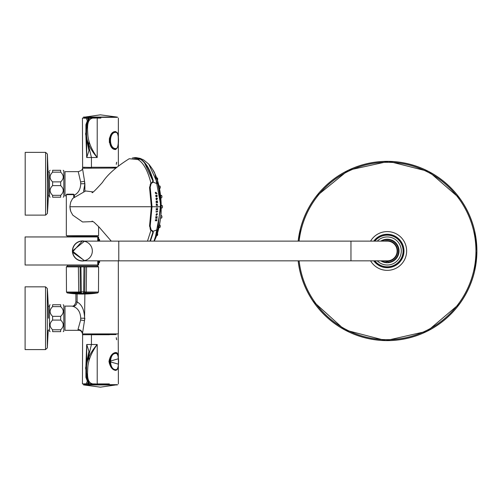 <?xml version="1.0" encoding="UTF-8"?>
<svg xmlns="http://www.w3.org/2000/svg" width="502" height="502" viewBox="0 0 502 502"><rect width="100%" height="100%" fill="white"/><g stroke="black" fill="none" stroke-linecap="round" stroke-linejoin="round"><path stroke-width="0.75" d="M45.613 215.12L25.194 215.12L25.194 152.37L45.613 152.37L47.401 154.032L48.499 183.745A403.395 403.395 0 0 1 47.401 213.457L45.613 215.12L45.613 152.37M45.525 286.837L25.1 286.837L25.1 349.587L45.525 349.587L45.525 286.837L47.313 288.493L47.313 347.924L48.236 330.059L49.485 330.059M380.83 241.117A11.772 11.772 0 0 1 398.544 254.332A11.772 11.772 0 0 1 380.83 260.839M373.927 241.117A16.579 16.579 0 0 1 403.84 250.975A16.579 16.579 0 0 1 373.927 260.839M384.25 260.839A10.31 10.31 0 0 0 397.565 250.975A10.31 10.31 0 0 0 384.25 241.117M387.977 261.26L387.977 262.251A11.295 11.295 0 0 0 398.092 247.787A11.295 11.295 0 0 0 381.752 241.117M381.752 260.839A11.295 11.295 0 0 0 386.54 262.251L386.54 261.26M82.472 241.117A9.858 9.858 0 0 0 73.932 255.907A9.858 9.858 0 0 0 91.013 255.907A9.858 9.858 0 0 0 82.472 241.117A9.858 9.858 0 0 0 72.608 250.975A9.858 9.858 0 0 0 82.472 260.839A9.858 9.858 0 0 1 72.608 250.975A9.858 9.858 0 0 0 87.404 259.515A9.858 9.858 0 0 0 87.404 242.441A9.858 9.858 0 0 0 72.608 250.975A9.858 9.858 0 0 1 82.472 241.117L118.779 241.117L118.779 260.839L387.262 260.839A9.858 9.858 0 0 0 397.12 250.975A9.858 9.858 0 0 0 387.262 241.117L350.954 241.117L350.954 260.839M97.758 241.117L97.758 236.95L25.1 236.95L25.1 265.006L97.758 265.006L97.758 260.839M84.587 260.839L72.388 251L84.587 241.117M82.472 240.847L72.407 252.129L84.788 260.839M100.908 118.083L97.212 118.083C87.248 116.596 87.135 124 87.787 133.727C87.975 140.936 91.113 148.868 97.212 157.502L97.212 157.502C90.718 150.111 87.179 142.926 86.595 135.954L86.582 124.691L88.86 118.874C92.958 115.868 109.951 117.725 114.362 117.211L109.009 117.204M118.365 143.195L118.365 137.855M116.671 162.24L116.295 164.342L116.671 162.24M97.212 118.083L97.212 157.502L91.433 157.502L86.262 135.954L86.601 135.954M117.656 117.211L83.42 117.154L88.86 118.874M86.262 135.954L85.924 135.954L86.702 157.502L88.967 150.631L85.572 133.909L88.647 118.874M88.929 118.321L82.435 118.089L82.617 167.43M87.825 118.089L89.268 118.089M90.542 118.089L95.713 118.089M83.89 167.43L84.342 167.43M116.075 167.43L112.988 167.43M88.057 118.874L85.911 124.691L85.924 135.954M117.732 133.714L115.73 131.574C107.522 131.016 107.547 150.054 115.73 149.502L117.801 146.979M115.987 148.95L115.084 149.414M115.912 148.517C119.369 149.138 119.357 131.788 115.924 132.377C108.733 131.744 108.702 149.113 115.912 148.517M117.11 148.046L115.529 148.962C108.2 149.496 108.194 131.417 115.516 131.932L117.117 132.848M115.529 148.962L115.523 148.962C117.788 149.019 118.673 144.739 118.183 136.136C118.064 133.337 117.179 131.938 115.516 131.932M116.006 353.483C108.821 352.862 108.802 370.212 115.993 369.623C119.457 370.256 119.457 352.887 116.006 353.483M117.204 369.152L115.623 370.068C108.3 370.608 108.269 352.536 115.611 353.038L117.204 353.954M115.611 353.038L115.611 353.038C117.518 351.362 118.441 354.795 118.378 363.329C118.265 368.342 117.349 370.589 115.623 370.068M97.212 383.917C87.248 385.404 87.135 378 87.787 368.273C87.975 361.063 91.113 353.132 97.212 344.497L97.212 383.917L109.367 383.917M118.365 383.911L118.365 364.151L108.984 361.465L118.365 358.773L118.183 334.57M116.671 339.76L116.295 337.658L116.671 339.76M109.367 334.746L91.433 334.746L91.433 344.497L86.262 366.046L86.601 366.046L86.582 377.309L88.86 383.126L83.746 384.852M86.262 366.046L85.924 366.046L86.702 344.497L97.212 344.497C90.718 351.889 87.179 359.074 86.595 366.046M88.86 383.126C92.958 386.132 109.951 384.275 114.362 384.789L109.009 384.796M117.656 384.789L83.42 384.846M86.702 360.957L86.702 344.497L88.967 351.369L85.572 368.091L88.647 383.126M88.929 383.679L82.435 383.911L82.617 334.57M87.819 383.911L89.268 383.911M90.542 383.911L95.731 383.911M111.777 334.57L112.988 334.57M116.075 334.57L82.435 334.746M88.057 383.126L85.911 377.309L85.924 366.046M115.084 352.586L115.987 353.05M117.713 354.544L115.724 352.498C112.291 353.031 110.045 356.018 108.99 361.465C110.051 366.918 112.297 369.905 115.73 370.426L117.606 368.775M60.692 331.659C64.061 331.659 64.061 331.659 60.692 331.659L52.622 331.659C49.252 331.659 49.252 331.659 52.622 331.659L52.622 329.783C49.252 326.557 49.252 323.319 52.622 320.081L60.692 320.081C64.061 323.319 64.061 326.557 60.692 329.783L60.692 331.659M60.692 316.342L52.622 316.342C49.252 313.11 49.252 309.878 52.622 306.634L52.622 304.764C49.252 304.764 49.252 304.764 52.622 304.764L60.692 304.764C64.061 304.764 64.061 304.764 60.692 304.764L60.692 306.634C64.061 309.878 64.061 313.11 60.692 316.342L60.692 320.081M52.622 306.634L60.692 306.634M52.622 329.783L60.692 329.783M52.622 316.342L52.622 320.081M50.118 304.764L49.485 305.21L49.485 331.207L50.118 331.659M63.196 304.764L63.829 305.21L63.829 331.207L63.196 331.659M60.692 197.192C64.061 197.192 64.061 197.192 60.692 197.192L52.622 197.192C49.252 197.192 49.252 197.192 52.622 197.192L52.622 195.322C49.252 192.09 49.252 188.859 52.622 185.614L60.692 185.614C64.061 188.859 64.061 192.09 60.692 195.322L60.692 197.192M60.692 181.875L52.622 181.875C49.252 178.643 49.252 175.411 52.622 172.167L52.622 170.297C49.252 170.297 49.252 170.297 52.622 170.297L60.692 170.297C64.061 170.297 64.061 170.297 60.692 170.297L60.692 172.167C64.061 175.411 64.061 178.643 60.692 181.875L60.692 185.614M52.622 172.167L60.692 172.167M52.622 195.322L60.692 195.322M52.622 181.875L52.622 185.614M48.324 171.897L49.485 171.897L49.485 196.746L49.485 195.598L48.324 195.598M63.196 170.297L63.829 170.749L63.829 196.746L63.196 197.192M155.689 218.163L156.335 217.824L156.404 217.109L155.72 216.971L156.367 217.071M74.403 195.083L73.254 194.638L73.505 194.186L66.785 194.186L73.505 194.186L74.403 195.083L74.403 196.389M82.472 235.871L66.333 235.695L98.605 235.695L82.472 235.871M74.403 196.702L74.403 196.257M80.364 266.424A0.446 0.446 -90 0 0 79.912 266.869L78.381 266.876L78.494 266.424L80.565 266.424A0.446 0.446 -90 0 0 80.119 266.869L80.289 291.869L80.119 266.869L80.947 266.869L81.305 291.869L80.464 291.869A0.897 0.891 90 0 0 81.362 292.741L67.212 292.93L66.471 292.051L78.726 292.051L78.381 266.876L66.339 266.876L66.785 266.424L98.16 266.424L98.605 266.876L86.557 266.876L86.218 292.051L86.043 292.93L85.12 292.892A0.897 0.483 94.9 0 0 85.585 292.02L98.474 292.051L98.605 266.876M81.155 292.741L79.818 292.892A0.897 0.483 85.1 0 1 79.36 292.02L80.27 291.869A0.897 0.885 90 0 0 81.155 292.741M83.759 292.741A0.897 0.891 90 0 0 84.65 291.869L85.026 266.869L84.675 291.869A0.897 0.885 90 0 1 83.79 292.741M84.675 291.869L85.585 292.02M78.896 292.93L78.726 292.051L79.36 292.02M81.362 292.741L81.305 291.869L83.633 291.869L83.583 292.741A0.897 0.891 90 0 0 84.474 291.869L83.633 291.869L83.966 266.424M84.38 266.424A0.446 0.446 -90 0 1 84.825 266.869L80.947 266.869L80.979 266.424L97.997 266.424M66.333 236.906L98.605 236.906L66.333 236.95M82.472 265.32L66.333 265.05L98.605 265.05L82.472 265.32M155.137 239.285A44.283 18.712 -90 0 0 157.866 231.817A44.283 18.712 -90 0 0 157.866 181.661A44.283 18.712 -90 0 0 155.143 174.207M153.085 232.15A48.543 20.519 -90 0 0 153.104 232.081L153.173 231.29L151.158 229.96L150.205 226.176L152.018 206.736L150.205 187.302L151.158 183.519L153.179 182.182L153.104 181.398A48.543 20.519 -90 0 0 153.085 181.329M150.198 228.648L150.437 228.968L150.067 228.73M149.885 225.743L150.205 226.176M149.885 187.735L150.205 187.302M136.594 157.684L140.623 159.103C146.013 162.51 150.224 169.764 153.254 180.852L153.317 181.096M153.254 232.621L150.405 241.117L153.317 232.382M155.595 195.786L157.026 195.284L156.003 195.077L157.189 195.786L156.147 196.74M156.938 196.753L157.189 195.786M156.354 215.032L156.135 214.536L157.302 214.523L156.059 214.517L156.404 215.038M157.051 195.943L155.884 195.893L157.051 195.943L156.812 196.414M156.988 204.935L156.919 204.232L156.461 204.258L156.291 204.941L156.329 204.239L156.844 204.207M156.925 204.941L156.498 205.004M156.831 202.168L156.749 201.427L156.342 201.465L156.323 202.3L156.775 202.187M156.348 215.402L157.327 213.839L156.342 215.402M156.015 214.511L156.856 215.063M156.103 212.07L157.54 211.543L157.572 210.934M157.27 211.932L156.329 212.001L156.197 210.991M155.884 195.893L156.994 195.968L156.448 196.52L155.764 195.924L156.072 195.441M156.417 205.011L156.931 205.004M155.564 220.629L156.009 220.359M156.31 219.976L156.624 219.851M155.331 220.786L156.254 219.951M156.662 220.949L156.819 219.531L155.614 220.654L155.513 219.612L155.363 220.842L156.743 219.951L156.775 220.899L156.568 219.493M155.507 220.635L155.438 219.619M155.595 218.163L157.07 218.125L156.461 217.786L156.53 217.071L157.233 216.644M157.264 213.865L156.561 213.657M157.27 211.907L156.373 211.969L156.172 210.965L156.16 212.108L157.678 211.555L157.697 211.016L157.346 211.919L156.329 212.001M156.875 209.428L157.766 208.393L156.925 209.108L156.153 208.393M156.109 209.811L157.609 209.503M156.555 195.391L156.04 195.41M136.538 157.672L140.623 159.103L142.38 159.379L140.121 158.368L143.748 159.987M156.844 207.295L156.844 206.573M152.721 169.576L154.911 173.692L161.023 206.736L154.867 239.874M156.775 220.899L156.869 220.146M157.095 217.874L156.561 217.862M157.063 213.657L157.39 213.858L157.095 213.664L156.047 215.207L157.39 213.858M156.373 211.969L156.204 211.53M156.793 209.102L156.178 208.424L157.007 209.472L157.672 208.343M157.126 195.799L156.919 195.341M155.959 193.49L155.281 192.417M155.488 193.483L156.938 193.753L156.235 193.389L156.116 192.373M156.147 205.312L157.634 205.293L157.082 204.941L156.982 204.019M156.229 203.937L157.032 203.988L156.235 203.975M156.323 202.3L156.21 201.459L156.687 201.415M156.078 202.551L157.634 202.256L156.931 202.193L157.477 201.045L156.091 201.202M153.254 180.852L153.261 180.852C150.242 169.764 146.032 162.516 140.623 159.103M153.97 241.117L157.804 229.558L153.173 231.29M154.911 173.692C154.434 171.96 152.395 168.791 148.805 164.179L157.804 183.92C158.506 185.665 160.809 201.384 160.314 206.736L157.804 229.558M155.664 218.238L157.145 218.201L156.58 217.818L156.649 217.102L157.339 216.732L155.72 216.971M156.844 209.077L156.178 208.424M156.222 209.522L156.21 209.867L157.735 209.786L156.222 209.522M156.888 193.534L156.367 193.446L156.906 193.477A28.576 12.079 90 0 1 156.969 193.785M156.022 193.408L155.494 192.937M155.551 192.925L155.971 193.433M157.076 204.465L157.113 203.981L156.304 203.931L156.247 205.349L157.716 205.356L157.208 205.017L157.716 205.011M156.078 201.17L156.856 201.114L156.147 201.158L156.178 202.582L157.647 202.601L157.634 202.256M157.477 201.045L157.013 201.202L157.496 201.001M153.173 182.182L157.804 183.92M156.894 206.598L157.057 207.339L156.894 206.598M156.003 195.077L155.902 196.558L157.026 195.284M156.047 192.341L156.053 193.408M157.289 205.011L157.113 203.981L156.304 203.931M157.295 198.221L156.342 198.001L156.141 199.526L157.239 198.246M156.304 198.014L157.44 198.729L156.373 199.702M157.013 201.202L156.147 201.158M157.565 200.988L157.132 202.243M156.166 192.348L156.417 193.421M156.957 193.452L156.994 193.785L155.52 193.465L155.287 192.398M155.469 192.335L155.601 192.9M157.233 198.24L157.377 198.742M155.846 198.729L157.182 198.277M156.58 199.783L157.44 198.729M157.302 198.886L156.141 198.848L157.302 198.886L157 199.388M156.141 198.848L156.367 198.384M156.053 198.88L157.22 198.911M98.022 241.117L98.022 237.182A112.053 112.053 0 0 1 98.442 241.117M98.442 260.839A112.053 112.053 0 0 1 98.022 264.774L98.022 260.839M116.583 162.29L116.244 164.236L116.583 162.29M116.244 337.764L116.583 339.71L116.244 337.764M98.605 238.638L99.597 239.573L98.605 239.51M98.605 262.446L99.396 262.383L99.396 260.839M98.605 263.318L99.597 262.383L98.605 262.383M80.728 183.745L80.634 181.944L84.549 181.304L84.612 183.745L80.728 183.745C80.502 189.21 78.394 193.006 74.403 195.127M80.634 181.944L78.249 171.646C81.305 170.718 82.717 169.582 82.466 168.226L115.711 168.057M84.549 181.304L84.869 183.745L83.57 191.268M84.593 181.391L82.466 168.22M80.728 318.212L84.612 318.212C84.28 309.797 81.776 304.4 77.107 302.016A4.48 3.815 -69 0 1 73.223 306.396C77.898 308.134 80.395 312.068 80.728 318.212L80.634 320.012L84.549 320.652L84.869 294.034M80.634 320.012L77.986 329.525A4.48 4.192 -179.7 0 1 82.466 333.717L84.869 318.212M78.896 330.31L77.986 329.525M73.223 306.396L71.792 306.107C73.606 306.452 74.974 305.059 75.902 301.928L75.902 293.865M77.107 293.927L77.107 302.016L75.902 301.922M84.361 260.839A10.04 10.04 0 0 1 72.476 250.027A10.04 10.04 0 0 1 84.361 241.117M99.396 241.117L99.396 239.573L98.605 239.573M99.597 262.383L99.597 260.839M99.597 241.117L99.597 239.573M118.334 260.839L118.334 333.899L82.472 333.899M78.249 171.646L64.996 171.646L64.996 195.849L66.333 195.849M71.792 306.107L64.996 306.107L64.996 330.31L78.877 330.31M161.581 205.883A1.255 0.533 90 0 1 161.97 205.481A1.255 0.533 90 0 1 162.497 206.736A1.255 0.533 90 0 1 161.97 207.991L161.198 207.991M161.123 215.766A1.255 0.533 90 0 1 161.406 215.578A1.255 0.533 90 0 1 161.939 216.833A1.255 0.533 90 0 1 161.406 218.088A1.255 0.533 90 0 1 161.267 218.044M159.605 225.034A1.255 0.533 90 0 1 159.761 224.984A1.255 0.533 90 0 1 160.289 226.239A1.255 0.533 90 0 1 159.761 227.494A1.255 0.533 90 0 1 159.498 227.324M157.433 233.261A1.255 0.533 90 0 1 157.653 234.666A1.255 0.533 90 0 1 157.145 235.57L156.649 235.57M156.649 177.909L157.145 177.909A1.255 0.533 90 0 1 157.634 178.687A1.255 0.533 90 0 1 157.515 180.055A1.255 0.533 90 0 1 157.433 180.218M158.983 185.985L159.761 185.985A1.255 0.533 90 0 1 160.276 186.913A1.255 0.533 90 0 1 160.025 188.325A1.255 0.533 90 0 1 159.761 188.495L159.51 188.495M160.941 196.062A1.255 0.533 90 0 1 161.406 195.391A1.255 0.533 90 0 1 161.933 196.483A1.255 0.533 90 0 1 161.544 197.857A1.255 0.533 90 0 1 161.406 197.901L160.822 197.901M147.488 241.117L150.939 230.393L149.54 225.994L151.347 206.736L149.54 187.478L150.939 183.079C147.764 170.617 143.465 162.786 138.031 159.592L129.227 158.72C116.244 166.877 107.315 174.771 102.452 182.414C95.211 190.471 91.753 193.791 92.073 192.379M93.046 191.902L85.616 190.98L72.664 198.485L70.713 202.099L69.878 206.736L70.719 211.38L72.765 215.138L82.598 221.984L93.046 221.57M149.985 241.117L152.878 232.357L152.068 231.002L150.939 230.393L151.108 230.073L152.853 231.152L153.054 232.288L150.136 241.117M138.031 159.592L140.209 159.065L135.496 157.572L132.252 158.03M144.545 162.918L153.041 181.26L152.853 182.326L151.108 183.406L150.939 183.079L152.068 182.477L152.878 181.115C149.872 169.877 145.649 162.522 140.209 159.065L140.428 159.322L140.209 159.065M153.01 232.338L150.085 241.117M152.068 231.002L152.068 230.55M150.067 184.749L150.431 184.51M150.694 183.28L149.847 187.541L151.642 206.736L149.847 225.944L150.418 229.351L151.108 230.073M149.54 187.478L151.617 206.736L149.54 225.994M133.432 158.042L139.983 159.071M150.104 228.818L150.694 230.198M152.137 182.828L152.068 182.477M135.609 158.469A48.274 20.4 90 0 1 139.041 159.222M116.615 167.254L91.433 167.254L91.433 157.502L86.702 157.502L86.702 141.043M47.401 213.457L47.401 154.032M377.278 241.117A14.031 14.031 0 0 1 401.293 250.975A14.031 14.031 0 0 1 377.278 260.839M374.887 241.117A15.819 15.819 0 0 1 403.075 250.975A15.819 15.819 0 0 1 374.887 260.839M373.821 241.117A16.673 16.673 0 0 1 403.928 250.975A16.673 16.673 0 0 1 373.821 260.839M373.758 241.117A16.717 16.717 0 0 1 387.262 234.258A16.717 16.717 0 0 1 402.165 258.549A16.717 16.717 0 0 1 373.758 260.839M370.576 241.117A19.383 19.383 0 0 1 387.262 231.598A19.383 19.383 0 0 1 404.091 260.582A19.383 19.383 0 0 1 370.576 260.839M299.405 268.79L298.157 260.839A89.638 89.638 0 0 0 392.2 340.481A89.638 89.638 0 0 0 476.9 250.975A89.638 89.638 0 0 0 392.2 161.475A89.638 89.638 0 0 0 298.163 241.117L300.66 227.833M298.232 241.117A89.569 89.569 0 0 1 392.2 161.544A89.569 89.569 0 0 1 476.831 250.975A89.569 89.569 0 0 1 392.2 340.412A89.569 89.569 0 0 1 298.232 260.839M299.129 241.117A88.685 88.685 0 0 1 434.425 175.876A88.685 88.685 0 0 1 434.425 326.08A88.685 88.685 0 0 1 299.129 260.839M109.367 142.562L109.367 138.496M86.702 119.997L86.702 118.083M91.527 167.43L82.435 167.254M116.941 384.946L83.859 384.946L100.387 387.161L117.073 384.758M83.865 117.054L116.941 117.054L100.387 114.839L83.727 117.242M109.367 359.426L109.367 363.498M86.702 382.003L86.702 383.917M66.785 194.186L66.333 194.638L73.254 194.638M73.712 195.083L73.712 197.148M67.212 292.93L70.368 293.381L94.577 293.381L97.733 292.93L86.043 292.93M86.444 266.424L86.557 266.876L85.026 266.869A0.446 0.446 90 0 0 84.581 266.424M80.27 291.869L80.289 291.869A0.897 0.891 -90 0 0 81.186 292.741M97.62 265.32L67.324 265.32M97.444 235.871L97.444 236.455L67.324 236.637M157.201 216.682L155.733 216.72M156.191 217.906L155.62 217.912M157.584 209.547L156.116 209.56M156.392 205.054L156.825 205.061M156.58 217.862L157.126 217.843M157.534 202.319L157.038 202.306M142.38 159.379L143.704 159.962L148.805 164.179M154.923 239.749C159.718 226.214 161.751 215.207 161.023 206.736L157.12 206.736M157.057 202.262L157.559 202.268M156.894 206.736L152.018 206.736M84.869 191.055L84.869 183.745M156.963 219.713A28.576 12.079 90 0 1 156.869 220.14M151.347 206.736L69.878 206.736L70.719 202.086M152.878 232.357L152.564 230.751M48.412 318.212A403.395 403.395 0 0 0 47.313 288.493M45.525 349.587L47.313 347.924M474.509 271.544L476.9 250.975L474.547 230.562M460.127 198.773L428.677 171.477L388.667 161.349L348.363 170.216L316.065 196.508M312.972 301.144L344.767 329.908L385.85 340.607L427.252 331.201L459.932 303.453M118.365 165.742L118.365 143.647M118.365 137.642L118.365 118.089M88.967 150.349L88.967 147.381M88.967 144.463L88.967 141.037M88.967 120.21L88.967 118.817M115.73 131.574L112.799 132.961L109.681 137.441L110.233 144.883L112.944 148.234L115.73 149.502M117.167 117.33L83.639 117.33M88.967 351.651L88.967 354.619M88.967 357.537L88.967 360.963M88.967 381.79L88.967 383.183M115.742 370.426L113.358 369.472L111.074 367.163L109.129 361.459L110.176 357.223L113.339 353.464L115.724 352.498M83.639 384.67L117.167 384.67M117.38 384.846L117.054 384.852M50.118 170.297L49.485 170.749M49.485 196.746L50.118 197.192M48.236 306.358L49.485 306.358M66.333 194.638L66.333 235.695M98.605 226.534L98.605 235.695M70.368 293.381A108.683 108.683 0 0 0 94.577 293.381M66.471 292.051L66.339 266.876M97.733 292.93L98.474 292.051M67.5 265.502L67.5 266.424M97.444 265.502L97.444 266.424M67.5 235.871L67.5 236.455M98.605 236.906L98.605 241.117M98.605 260.839L98.605 265.05M118.779 241.117L350.954 241.117M118.779 260.839L82.472 260.839M157.866 231.817C162.315 215.101 162.315 198.378 157.866 181.661M136.262 157.647L140.114 158.368M161.029 206.736L160.339 194.776L159.372 188.375L157.86 181.893L154.823 173.516M154.911 239.78L154.271 241.117M386.54 261.711A10.755 10.755 0 0 0 387.977 261.711M78.858 330.31C80.439 330.241 81.644 331.345 82.466 333.623L82.466 333.623M161.198 205.481L161.97 205.481M160.565 218.088L161.406 218.088M160.822 215.578L161.406 215.578M158.983 227.494L159.761 227.494M160.565 195.391L161.406 195.391M92.073 221.1L94.069 222.248L99.208 227.211L111.256 241.117M69.878 206.736L70.343 210.219M135.496 157.572L140.322 159.09C145.812 162.585 150.06 169.952 153.054 181.191L152.853 182.326"/></g></svg>
